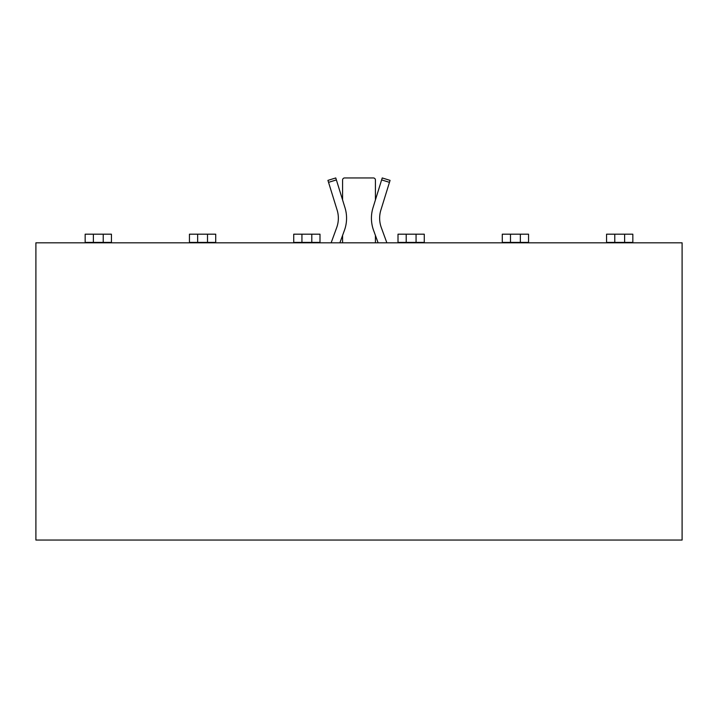 <?xml version="1.0" encoding="UTF-8"?>
<svg xmlns="http://www.w3.org/2000/svg" width="718" height="718" viewBox="0 0 718 718"><rect width="100%" height="100%" fill="white"/><g stroke="black" fill="none" stroke-linecap="round" stroke-linejoin="round"><path stroke-width="1.08" d="M111.443 234.194L103.23 234.194L103.23 242.406L111.443 242.406L111.443 234.194M93.376 234.194L93.376 242.406L85.164 242.406L85.164 234.194L103.23 234.194M103.23 242.406L93.376 242.406M215.723 234.194L207.511 234.194L207.511 242.406L215.723 242.406L215.723 234.194M197.656 234.194L197.656 242.406L189.444 242.406L189.444 234.194L207.511 234.194M207.511 242.406L197.656 242.406M319.995 234.194L311.791 234.194L311.791 242.406L319.995 242.406L319.995 234.194M301.937 234.194L301.937 242.406L293.725 242.406L293.725 234.194L311.791 234.194M311.791 242.406L301.937 242.406M424.275 234.194L416.063 234.194L416.063 242.406L424.275 242.406L424.275 234.194M406.209 234.194L406.209 242.406L398.005 242.406L398.005 234.194L416.063 234.194M416.063 242.406L406.209 242.406M528.556 234.194L520.344 234.194L520.344 242.406L528.556 242.406L528.556 234.194M510.489 234.194L510.489 242.406L502.277 242.406L502.277 234.194L520.344 234.194M520.344 242.406L510.489 242.406M632.836 234.194L624.624 234.194L624.624 242.406L632.836 242.406L632.836 234.194M614.77 234.194L614.77 242.406L606.557 242.406L606.557 234.194L624.624 234.194M624.624 242.406L614.77 242.406M35.9 540.053L682.1 540.053L682.1 242.819L35.9 242.819L35.9 540.053L682.1 540.053L682.1 242.819L35.9 242.819L35.9 540.053M339.883 242.819L344.416 230.379A35.532 35.532 0 0 0 344.981 207.69L335.773 177.947L327.929 180.38L337.137 210.123A27.32 27.32 0 0 1 336.706 227.561L331.142 242.819M378.117 242.819L373.584 230.379A35.532 35.532 0 0 1 373.019 207.69L382.227 177.947L390.071 180.38L382.227 177.947M390.071 180.38L380.863 210.123A27.32 27.32 0 0 0 381.294 227.561L386.858 242.819M375.424 242.819L375.424 235.414M375.424 199.936L375.424 180.003A2.055 2.055 0 0 0 373.369 177.947L344.631 177.947A2.055 2.055 0 0 0 342.576 180.003L342.576 199.936M342.576 235.414L342.576 242.819M336.383 179.913L328.539 182.336M389.461 182.336L381.617 179.913"/></g></svg>
